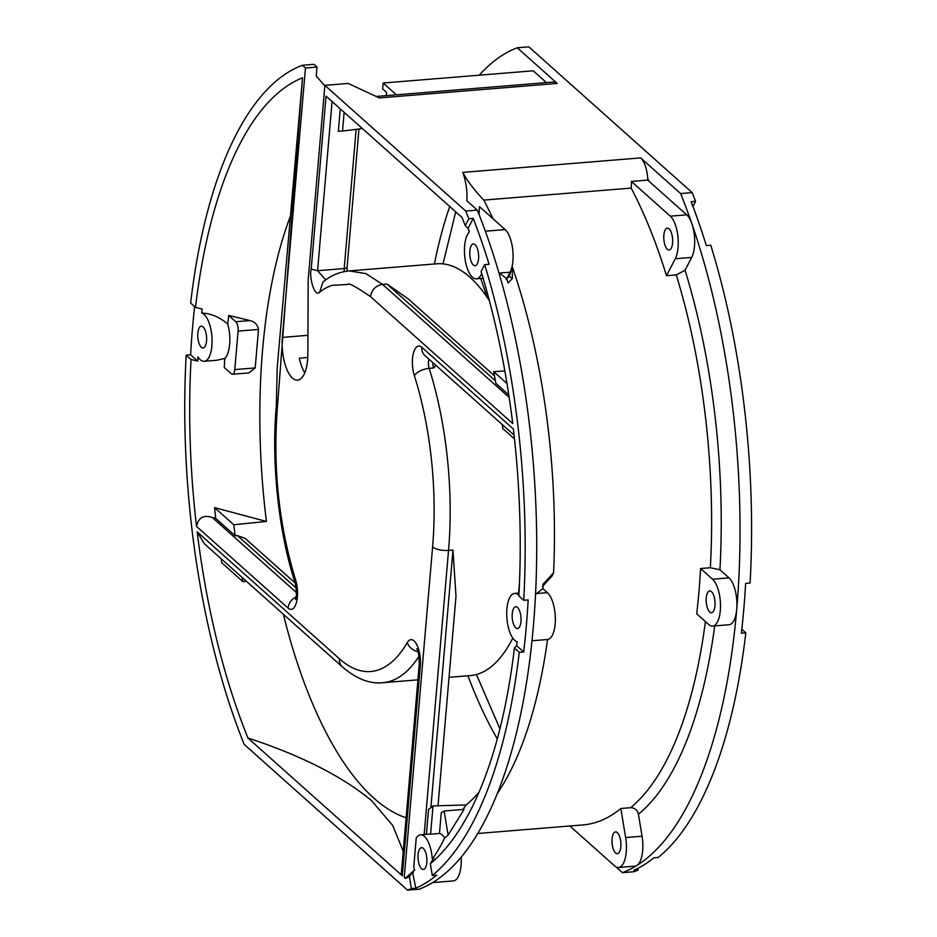 <?xml version="1.0" encoding="UTF-8"?>
<svg xmlns="http://www.w3.org/2000/svg" width="937" height="937" viewBox="0 0 937 937"><rect width="100%" height="100%" fill="white"/><g stroke="black" fill="none" stroke-linecap="round" stroke-linejoin="round"><path stroke-width="1.41" d="M569.883 825.989L614.59 865.882A24.303 9.733 -94.7 0 0 618.502 867.463L634.935 866.128A24.303 9.733 -94.7 0 0 636.855 865.46A418.031 167.36 85.3 0 1 622.391 872.663L633.939 871.726A418.031 167.36 85.3 0 0 638.261 869.946L633.822 870.309A418.031 167.36 85.3 0 0 653.827 857.8L658.266 857.437A418.031 167.36 85.3 0 0 745.805 632.826L741.366 633.189A418.031 167.36 -94.7 0 0 745.641 583.388L750.08 583.025A418.031 167.36 85.3 0 0 710.761 245.213L706.322 245.576A418.031 167.36 85.3 0 0 691.143 201.666L695.582 201.303A418.031 167.36 -94.7 0 0 692.162 192.612L680.613 193.561A418.031 167.36 85.3 0 1 691.881 223.709A418.031 167.36 85.3 0 1 736.74 609.167A24.303 9.733 -94.7 0 0 728.974 577.871L719.921 569.79L710.351 567.728A364.563 145.949 -94.7 0 0 676.268 274.928L685.064 270.243L691.682 257.417A24.303 9.733 -94.7 0 0 691.881 223.709A24.303 9.733 -94.7 0 0 686.716 214.831L647.713 180.103L647.725 178.616A21.891 8.761 -94.7 0 0 640.662 157.908L680.613 193.561M615.773 866.748L622.391 872.663M511.192 269.633L509.482 275.982L506.05 279.542M386.267 95.633L386.536 92.365L382.659 88.898L383.163 83.018L533.223 70.802L546.435 82.597M712.577 626.068A24.303 9.733 -94.7 0 0 720.506 605.864A24.303 9.733 -94.7 0 0 712.553 579.207L700.583 568.525A364.563 145.949 -94.7 0 1 696.695 613.805L708.665 624.487A24.303 9.733 -94.7 0 0 712.577 626.068L729.009 624.733A24.303 9.733 -94.7 0 0 736.74 609.167A418.031 167.36 85.3 0 1 636.855 865.46A24.303 9.733 -94.7 0 0 642.056 836.214L638.425 814.241C637.324 809.978 634.712 807.799 630.589 807.706A364.563 145.949 -94.7 0 0 705.409 621.571M618.502 867.463A24.303 9.733 -94.7 0 0 625.635 837.561L642.056 836.214M512.07 266.471L512.457 278.394L508.217 275.853M512.457 278.394L508.112 282.997A383.128 153.387 -94.7 0 0 506.788 278.629L499.257 273.077L510.103 272.198A24.303 9.733 -94.7 0 0 512.691 249.359A24.303 9.733 -94.7 0 0 505.148 229.6L479.404 206.632L479.065 214.573M506.788 278.629L510.103 272.198M612.095 838.896A10.939 4.38 85.3 0 1 615.574 831.892A10.939 4.38 85.3 0 1 620.833 846.685A10.939 4.38 85.3 0 1 617.342 853.689A10.939 4.38 85.3 0 1 612.095 838.896M477.694 833.485L582.978 824.923A364.563 145.949 -94.7 0 0 620.821 808.502L625.635 837.561M620.821 808.502L630.589 807.706M706.24 597.947A10.939 4.38 85.3 0 1 709.719 590.942A10.939 4.38 85.3 0 1 714.978 605.747A10.939 4.38 85.3 0 1 711.499 612.751A10.939 4.38 85.3 0 1 706.24 597.947M700.583 568.525L710.351 567.728M676.268 274.928L666.5 275.712L675.249 258.753L691.682 257.417M663.853 235.164A10.939 4.38 85.3 0 1 667.331 228.16A10.939 4.38 85.3 0 1 672.59 242.964A10.939 4.38 85.3 0 1 669.1 249.968A10.939 4.38 85.3 0 1 663.853 235.164M675.249 258.753A24.303 9.733 85.3 0 0 677.849 235.925A24.303 9.733 85.3 0 0 670.295 216.166L631.374 181.427A21.891 8.761 85.3 0 1 631.233 187.423A21.891 8.761 -94.7 0 1 631.163 188.091L483.773 200.096L483.187 199.476C473.829 189.532 467.036 180.501 462.808 172.385C466.122 181.965 467.469 191.429 466.849 200.787L477.284 210.111L465.736 211.048A418.031 167.36 85.3 0 1 468.793 218.778L473.232 218.415A418.031 167.36 85.3 0 1 489.102 264.316L484.663 264.679A418.031 167.36 85.3 0 1 523.724 600.289L528.163 599.926A418.031 167.36 85.3 0 1 523.701 652L519.262 652.351A418.031 167.36 85.3 0 1 432.297 875.509L436.736 875.146A418.031 167.36 -94.7 0 1 415.817 888.217L411.378 888.581A418.031 167.36 85.3 0 1 407.525 890.15L419.062 889.213A418.031 167.36 -94.7 0 0 433.526 882.01A418.031 167.36 -94.7 0 0 533.411 625.717A418.031 167.36 -94.7 0 0 488.54 240.259A418.031 167.36 -94.7 0 0 477.284 210.111M666.5 275.712A364.563 145.949 -94.7 0 0 631.163 188.091M637.98 868.306L638.261 869.946M304.771 372.821A31.6 12.649 -94.7 0 1 299.336 358.18L307.758 357.489M479.217 75.194A418.031 167.36 85.3 0 1 517.259 47.787L528.808 46.85L692.162 192.612M396.386 94.813L383.163 83.018M631.374 181.427L647.713 180.103M494.49 375.866L408.251 298.915L386.993 284.04L495.415 380.785M531.982 640.767L547.431 639.514A24.303 9.733 -94.7 0 0 555.36 619.298A24.303 9.733 -94.7 0 0 547.395 592.652L542.863 588.6L535.531 594.398M542.863 588.6A383.128 153.387 -94.7 0 0 543.097 584.196L553.58 572.765A364.563 145.949 85.3 0 0 512.106 266.319M483.773 200.096A364.563 145.949 85.3 0 1 493.014 218.79M469.847 250.952A10.939 4.38 85.3 0 1 473.326 243.948A10.939 4.38 85.3 0 1 478.573 258.753A10.939 4.38 85.3 0 1 475.094 265.757A10.939 4.38 85.3 0 1 469.847 250.952M436.021 365.465L433.597 367.995L429.158 368.358A7.297 2.916 85.3 0 1 428.478 361.94A7.297 2.916 85.3 0 1 429.029 359.222M438.024 805.785L455.991 596.248L452.981 550.054L448.542 550.417A206.585 82.702 -94.7 0 0 429.158 368.358A12.158 5.552 162.4 0 0 414.353 375.643A194.427 77.841 85.3 0 1 432.589 546.997L404.257 877.489L405.288 878.238A12.158 4.31 -175.1 0 1 404.257 877.489M432.578 882.595L453.356 880.909A24.303 9.733 -94.7 0 0 461.168 857.109M497.067 793.92A364.563 145.949 -94.7 0 0 547.559 639.502M542.371 586.539L552.022 576.056L553.58 572.765M295.237 583.083L245.107 538.353L237.401 535.577L235.222 535.8A346.596 138.758 85.3 0 1 233.77 524.755L266.413 521.452L214.585 507.631A389.347 155.87 -94.7 0 0 215.721 518.395L235.222 535.8M449.046 677.322L470.269 675.589A206.585 82.702 -94.7 0 0 512.773 638.109M489.395 300.683A206.585 82.702 -94.7 0 0 436.759 263.789L349.29 270.91L365.875 273.627L382.554 284.403C375.725 285.609 371.72 289.697 370.525 296.654L512.738 423.559A405.873 162.488 -94.7 0 0 481.103 271.566L484.663 264.679M197.824 333.174A10.939 4.38 85.3 0 1 201.303 326.17A10.939 4.38 85.3 0 1 206.55 340.963A10.939 4.38 85.3 0 1 203.071 347.967A10.939 4.38 85.3 0 1 197.824 333.174M215.721 518.395L212.266 517.47C203.575 514.706 198.328 517.681 196.524 526.407L288.069 608.101A19.443 7.789 -94.7 0 0 296.479 602.35A19.443 7.789 -94.7 0 0 295.553 579.78A12.158 5.552 -17.6 0 0 295.073 582.556C278.043 531.08 271.332 459.493 276.31 406.506L277.317 408.438L302.534 77.806A405.873 162.488 -94.7 0 0 195.505 307.406L190.644 303.073A418.031 167.36 85.3 0 1 302.382 65.274L313.93 64.337L316.999 67.077L316.237 76.038L324.823 85.888M741.811 629.266L745.805 632.826M695.582 201.303L692.947 206.409M221.097 558.698A389.347 155.87 -94.7 0 0 221.741 562.75L242.87 581.608A346.596 138.758 85.3 0 1 242.051 577.391M246.372 581.245L242.87 581.608M517.259 47.787L557.21 83.44A21.891 8.761 -94.7 0 0 553.685 82.011L376.405 96.441M557.21 83.44L379.344 97.916L348.201 83.44L324.87 85.337L465.736 211.048M344.137 112.288L342.532 131.039L362.396 128.568M342.532 131.039A346.596 138.758 85.3 0 0 338.327 131.356L340.26 108.821M325.736 279.823L317.573 270.711L311.201 269.095C308.882 276.696 314.551 297.861 319.576 292.215C322.105 290.236 325.01 287.893 332.19 285.305L348.002 284.438C348.154 282.459 355.662 286.535 370.525 296.654M506.999 383.538L493.67 371.649A346.596 138.758 85.3 0 1 495.884 383.374L508.791 394.887M480.704 278.453L485.905 293.48A7.297 2.916 -94.7 0 0 488.306 296.607M473.232 218.415L468.067 228.429A400.368 160.286 85.3 0 1 469.39 231.872A24.303 9.733 -94.7 0 0 464.647 245.927A24.303 9.733 -94.7 0 0 476.312 278.816A24.303 9.733 -94.7 0 0 481.712 273.557M462.878 809.463L466.169 804.942L433.011 805.937A346.596 138.758 85.3 0 1 428.537 809.439L426.405 834.328M224.271 367.503L231.298 373.781A7.297 2.916 -94.7 0 0 232.47 374.261A7.297 2.916 -94.7 0 0 234.789 369.588L238.092 331.101A7.297 2.916 -94.7 0 0 235.761 321.719L228.733 315.441A378.325 151.466 -94.7 0 0 227.738 324.097A24.303 9.733 85.3 0 1 224.798 358.438A378.325 151.466 -94.7 0 0 224.271 367.503M232.47 374.261L248.914 372.914L255.192 367.925L258.495 329.437C257.581 324.67 254.723 321.707 249.91 320.559L228.733 315.441M233.77 524.755L214.585 507.631M407.525 890.15L244.17 744.388A418.031 167.36 85.3 0 1 186.182 355.135L190.621 354.772L197.695 361.085A400.368 160.286 85.3 0 1 197.93 356.903A24.303 9.733 -94.7 0 0 204.161 361.295L216.576 360.276L224.798 358.438M227.738 324.097C219.914 317.233 211.223 313.532 201.689 313.005A400.368 160.286 85.3 0 1 202.158 309.023L195.505 307.406M204.161 361.295A24.303 9.733 -94.7 0 0 212.008 338.105A24.303 9.733 -94.7 0 0 201.689 313.005M190.621 354.772A418.031 167.36 85.3 0 1 194.638 306.633M307.922 338.562A31.6 12.649 -94.7 0 0 307.898 343.387M433.011 805.937L430.598 834.164A24.303 9.733 -94.7 0 0 429.439 834.082L420.561 834.808A24.303 9.733 85.3 0 0 416.227 838.029L413.779 866.596A24.303 9.733 -94.7 0 0 414.658 870.309A400.368 160.286 85.3 0 1 413.404 870.871L414.494 869.7M418.089 854.685A10.939 4.38 85.3 0 1 421.568 847.68A10.939 4.38 85.3 0 1 426.815 862.473A10.939 4.38 85.3 0 1 423.337 869.477A10.939 4.38 85.3 0 1 418.089 854.685M504.844 370.982L493.67 371.649M406.108 817.79A348.025 139.332 85.3 0 1 373.781 798.078A348.025 139.332 -94.7 0 1 283.361 614.25M403.238 851.3L392.802 825.579L371.532 800.608C342.356 776.363 301.164 755.503 247.942 738.005L402.313 875.755L401.317 873.717L419.284 664.04A12.158 4.31 4.9 0 0 420.291 665.973A19.443 7.789 -94.7 0 0 416.485 644.106A19.443 7.789 -94.7 0 0 407.302 642.559A194.427 77.841 85.3 0 1 339.428 658.805L197.168 531.865L204.371 543.765L342.438 666.968A12.158 10.26 -48.3 0 1 339.428 658.805M290.142 216.869A348.025 139.332 -94.7 0 0 266.413 521.452M197.168 531.865A405.873 162.488 -94.7 0 0 247.942 738.005M302.382 65.274L305.462 68.014L282.365 337.402A31.6 12.649 -94.7 0 0 292.461 378.079A31.6 12.649 -94.7 0 0 297.544 380.141A31.6 12.649 -94.7 0 0 307.851 354.256L308.179 280.011L324.87 85.337M468.793 218.778L465.244 225.665L468.067 228.429M465.244 225.665A405.873 162.488 -94.7 0 0 461.964 217.419L326.029 96.124L311.201 269.095M349.29 270.91C341.314 271.625 333.877 274.307 326.99 278.957L323.089 281.814L319.576 292.215M405.288 878.238L412.491 871.843L415.817 888.217M413.404 870.871L413.252 872.722M405.299 878.414A405.873 162.488 -94.7 0 0 409.422 876.774L412.491 871.843M409.422 876.774L411.378 888.581M186.182 355.135L191.043 359.48L197.695 361.085M295.553 579.78C278.91 525.2 272.831 468.078 277.317 408.438M302.534 77.806L277.165 368.241L276.31 406.506M191.043 359.48A405.873 162.488 -94.7 0 0 196.524 526.407M305.462 68.014L316.999 67.077M512.234 613.735A10.939 4.38 85.3 0 1 515.713 606.731A10.939 4.38 85.3 0 1 520.972 621.536A10.939 4.38 85.3 0 1 517.493 628.54A10.939 4.38 85.3 0 1 512.234 613.735M519.496 582.369L518.583 593.086M519.016 593.051L514.624 593.414A24.303 9.733 85.3 0 0 506.894 608.98A24.303 9.733 -94.7 0 0 517.095 641.704A400.368 160.286 85.3 0 1 516.627 645.687L523.701 652M516.627 645.687L514.401 648.017L519.262 652.351M514.401 648.017A405.873 162.488 85.3 0 1 463.745 822.651A405.873 162.488 85.3 0 1 430.341 863.703L432.297 875.509M430.341 863.703L433.901 857.987A400.368 160.286 85.3 0 1 432.297 859.288C437.977 850.737 442.088 843.616 444.642 837.912A378.325 151.466 -94.7 0 0 448.109 835.125L464.12 809.369L444.126 810.997L448.109 835.125M420.561 834.808A24.303 9.733 85.3 0 1 432.297 859.288M430.598 834.164L439.476 833.438A24.303 9.733 85.3 0 1 444.642 837.912M439.476 833.438L441.245 812.789L444.126 810.997M502.279 424.578A346.596 138.758 85.3 0 1 502.771 428.514L514.507 438.973M466.169 804.942A348.025 139.332 -94.7 0 0 478.983 792.233M514.085 435.119L424.848 355.486A12.158 10.26 -48.3 0 1 421.837 347.322L513.382 429.017A405.873 162.488 85.3 0 1 518.864 595.955L523.724 600.289M514.624 593.414A24.303 9.733 85.3 0 1 518.899 595.335M712.553 579.207L728.974 577.871M685.064 270.243A371.848 148.866 85.3 0 1 719.921 569.79M714.697 625.893A371.848 148.866 85.3 0 1 638.425 814.241M670.295 216.166L686.716 214.831M649.154 181.309A371.848 148.866 -94.7 0 0 647.725 178.616M358.953 129.001L347.1 267.221A4.861 1.722 -175.1 0 1 344.207 268.532L356.13 129.353M485.343 231.216L505.148 229.6M432.859 362.642A7.297 2.916 -94.7 0 0 433.597 367.995M332.073 101.512L317.573 270.711L344.207 268.532A7.297 2.916 -94.7 0 0 344.23 271.625M430.891 807.659L452.981 550.054M296.221 588.073L237.401 535.577M547.395 592.652L536.55 593.531M449.737 206.503A355.158 142.19 -94.7 0 0 434.405 263.976M467.926 675.788A355.158 142.19 -94.7 0 0 497.278 738.848M462.808 172.385L640.662 157.908M509.166 397.393L382.554 284.403L386.993 284.04M424.18 834.516L448.542 550.417C441.514 550.71 436.197 549.574 432.589 546.997M296.479 592.617L212.266 517.47M417.937 679.852L382.811 682.71A206.585 82.702 -94.7 0 0 419.026 656.275M234.789 369.588L255.192 367.925M238.092 331.101L258.495 329.437M235.761 321.719L249.91 320.559M402.313 875.755L420.291 665.973M418.031 651.73A12.158 9.651 -149.8 0 1 407.302 642.559M307.933 335.317L282.365 337.402M421.837 347.322A19.443 7.789 -94.7 0 0 413.428 353.085A19.443 7.789 -94.7 0 0 414.353 375.643M296.127 596.939A12.158 10.26 131.7 0 0 288.069 608.101M347.1 267.221L347.112 271.144M455.722 211.856L443.014 263.871M499.913 728.752L476.429 674.499M483.117 278.254L476.312 278.816M418.874 650.208L416.742 648.744C418.253 650.278 419.097 655.385 419.284 664.04M342.438 666.968C356.47 678.88 369.928 684.127 382.811 682.71M295.073 582.556C296.713 590.802 296.83 596.447 295.436 599.481L297.31 597.689"/></g></svg>

